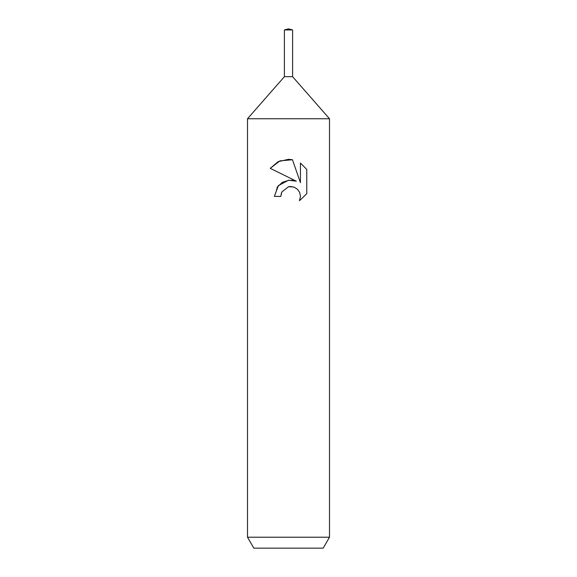 <?xml version="1.0" encoding="UTF-8"?>
<svg xmlns="http://www.w3.org/2000/svg" width="577" height="577" viewBox="0 0 577 577"><rect width="100%" height="100%" fill="white"/><g stroke="black" fill="none" stroke-linecap="round" stroke-linejoin="round"><path stroke-width="0.43" stroke-dasharray="2.88 2.16" d="M329.496 118.747L247.504 118.747M292.597 76.683L284.403 76.683L292.597 76.683M329.496 537.216L247.504 537.216M323.185 548.15L253.815 548.15M281.475 192.805L281.857 191.946M306.776 193.699L306.776 169.443M277.111 187.251L274.356 196.404L280.819 196.404M291.933 180.175L289.293 180.161M270.231 168.325L296.333 181.192M293.376 186.912L297.595 189.407L299.715 192.581L300.466 196.346L299.427 200.738M300.437 163.039L300.437 182.7L292.467 159.742M292.597 29.946L284.403 29.946"/><path stroke-width="0.87" d="M284.403 29.946L292.597 29.946L288.5 28.85L284.403 29.946L284.403 76.683L288.5 76.683L284.403 76.683L247.504 118.747L329.496 118.747L329.496 537.216L247.504 537.216L253.815 548.15L323.185 548.15L329.496 537.216M292.597 29.946L292.597 76.683L288.5 76.683L292.597 76.683L329.496 118.747M288.5 186.76L281.857 191.946L280.819 196.404L274.356 196.404L278.359 185.628L288.5 180.24L296.333 181.192L270.231 168.325L278.114 161.69L288.5 159.317L292.467 159.742L300.437 182.7L300.437 163.039L306.769 169.443L306.776 193.699L299.427 200.738L300.466 196.346L299.715 192.581L297.595 189.407L294.414 187.273L290.642 186.515L288.5 186.76L293.376 186.912M280.819 196.404L281.475 192.805M299.427 200.738L306.769 193.699M296.333 181.192L291.933 180.175M289.293 180.161L282.297 182.361L277.111 187.251M281.857 191.946L288.471 186.76M306.769 169.443L300.437 163.039M292.467 159.742L279.946 160.868L270.231 168.325M247.504 118.747L247.504 537.216"/></g></svg>
